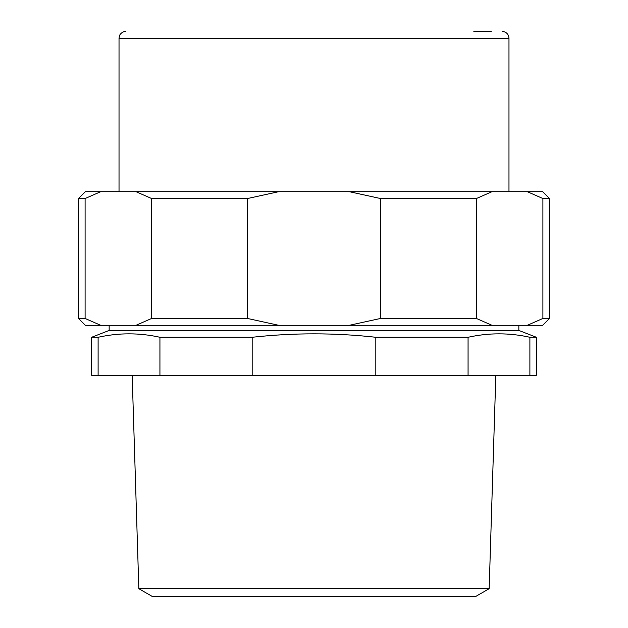 <?xml version="1.0" encoding="UTF-8"?>
<svg xmlns="http://www.w3.org/2000/svg" width="628" height="628" viewBox="0 0 628 628"><rect width="100%" height="100%" fill="white"/><g stroke="black" fill="none" stroke-linecap="round" stroke-linejoin="round"><path stroke-width="0.94" d="M98.117 337.275C118.723 332.699 139.322 332.699 159.928 337.275L159.928 375.34L98.117 375.34L98.117 337.275L91.641 337.275L109.17 330.43L109.17 325.312M468.072 337.275C488.678 332.699 509.277 332.699 529.883 337.275L529.883 375.34L468.072 375.34L468.072 337.275L375.811 337.275L375.811 375.34L252.189 375.34L252.189 337.275C293.394 332.699 334.606 332.699 375.811 337.275M518.83 325.312L518.83 330.43L109.17 330.43M252.189 337.275L159.928 337.275M518.83 330.43L536.359 337.275L529.883 337.275M468.072 375.34L375.811 375.34M98.117 375.34L91.641 375.34L91.641 337.275M252.189 375.34L159.928 375.34M536.359 337.275L536.359 375.34L529.883 375.34M138.835 588.695L152.526 596.6L475.475 596.6L489.165 588.695L138.835 588.695L132.17 375.34M85.102 198.526L100.708 191.681L135.993 191.681L151.599 198.526L151.599 318.467L135.993 325.312L100.708 325.312L85.102 318.467L85.102 198.526L78.5 198.526L78.5 318.467L85.102 318.467M247.503 198.526L278.722 191.681L349.278 191.681L380.497 198.526L380.497 318.467L349.278 325.312L278.722 325.312L247.503 318.467L247.503 198.526L151.599 198.526M476.401 198.526L492.007 191.681L527.292 191.681L542.898 198.526L542.898 318.467L527.292 325.312L492.007 325.312L476.401 318.467L476.401 198.526L380.497 198.526M135.993 191.681L278.722 191.681M349.278 191.681L492.007 191.681M527.292 191.681L542.655 191.681L549.5 198.526L542.898 198.526M78.5 198.526L85.345 191.681L100.708 191.681M380.497 318.467L476.401 318.467M151.599 318.467L247.503 318.467M542.898 318.467L549.5 318.467L549.5 198.526M349.278 325.312L492.007 325.312M135.993 325.312L278.722 325.312M527.292 325.312L542.655 325.312L549.5 318.467M78.5 318.467L85.345 325.312L100.708 325.312M473.826 31.4L491.229 31.4M119.03 191.681L119.03 38.245L508.97 38.245C508.57 34.085 506.286 31.808 502.125 31.4M489.165 588.695L495.83 375.34M508.97 191.681L508.97 38.245M119.03 38.245L119.658 35.38C119.179 35.882 121.33 31.494 125.875 31.4"/></g></svg>
